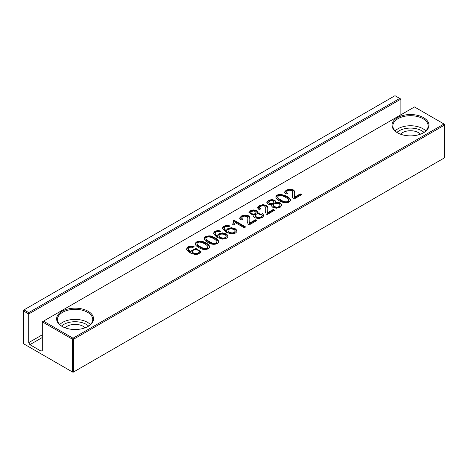 <?xml version="1.0" encoding="UTF-8"?>
<svg xmlns="http://www.w3.org/2000/svg" width="468" height="468" viewBox="0 0 468 468"><rect width="100%" height="100%" fill="white"/><g stroke="black" fill="none" stroke-linecap="round" stroke-linejoin="round"><path stroke-width="0.7" d="M207.704 242.278C205.569 241.195 204.37 239.967 204.112 238.598C203.989 236.007 210.313 235.188 212.238 236.51C215.877 237.843 218.065 239.557 218.813 241.652C217.936 244.992 211.325 245.144 207.704 242.278M190.839 251.714L190.722 251.123L195.893 248.42L201.105 251.778L199.608 253.767L195.413 254.686L189.985 252.849L186.352 249.321L187.943 246.864L190.944 246.016L194.097 246.63L192.804 247.496L191.055 247.116L189.025 247.595L188.194 248.508L188.563 249.941L190.839 251.714L190.839 252.398L188.563 250.62L188.142 248.871M219.72 231.958L217.971 231.572L215.947 232.052L215.116 232.97L215.485 234.398L217.749 236.176L217.842 234.784L219.024 233.667L222.487 232.877L226.184 233.854L227.746 235.299L227.881 236.872L226.524 238.23L222.323 239.148L216.9 237.311L213.244 233.479L214.853 231.327L217.86 230.478L221.013 231.093L219.72 231.958M228.688 226.781L226.945 226.395L224.915 226.875L224.084 227.787L224.453 229.221L226.723 230.999L226.816 229.607L227.998 228.483L231.455 227.694L235.152 228.676L236.714 230.121L236.861 231.683L235.498 233.046L231.297 233.965L225.874 232.128L222.212 228.296L223.821 226.149L226.828 225.301L229.987 225.909L228.688 226.781M233.122 220.779L234.041 220.247L245.665 226.957L244.237 227.781L235.188 222.552L234.07 225.178L232.695 224.383L233.433 222.031L233.122 220.779M241.078 220.048L239.727 217.959L241.488 215.947L245.056 214.964L248.309 215.725L249.391 216.678L249.865 218.035L249.719 223.043L255.376 219.779L256.739 220.563L249.081 224.985L248.268 224.318L247.677 222.885L247.859 217.912L246.8 216.549L244.776 216.076L242.635 216.643L241.617 217.93L242.693 219.281L241.078 220.048M254.194 214.789L248.859 212.747L250.415 210.799L253.732 209.898L256.803 210.606L257.786 211.659L257.406 212.934L261.828 213.045L263.993 215.432L262.244 217.608L258.476 218.609L254.902 217.766L253.586 216.339L254.194 214.789L253.597 216.386M259.032 209.682L257.669 207.599L259.436 205.587L262.998 204.604L266.245 205.364L267.339 206.312L267.807 207.675L267.661 212.688L273.318 209.418L274.681 210.208L267.029 214.619L266.21 213.958L265.619 212.525L265.801 207.558L264.748 206.183L262.718 205.715L260.582 206.283L259.559 207.57L260.635 208.921L259.032 209.682M272.136 204.434L269.89 204.662L268.024 204.083L266.801 202.387L268.357 200.439L271.674 199.543L274.739 200.245L275.728 201.304L275.348 202.58L278.091 202.287L280.502 203.03L281.935 205.078L280.192 207.248L276.418 208.254L272.85 207.4L271.539 205.978L272.136 204.434L271.551 206.025M285.942 194.144L284.579 192.061L286.352 190.049L289.914 189.06L293.167 189.821L294.249 190.774L294.723 192.137L294.577 197.151L300.24 193.881L301.603 194.665L293.945 199.081L293.12 198.42L292.529 196.987L292.716 192.02L291.663 190.646L289.639 190.172L287.492 190.745L286.474 192.044L287.557 193.383L285.942 194.144M62.022 326.383L62.022 326.383A18.486 10.67 180 0 1 62.022 311.29A18.486 10.67 180 0 1 88.159 311.29A18.486 10.67 180 0 1 88.159 326.383A18.486 10.67 180 0 1 62.022 326.383M397.414 132.748L397.414 132.748A18.486 10.67 180 0 1 397.414 117.655A18.486 10.67 180 0 1 423.558 117.655A18.486 10.67 180 0 1 423.558 132.748A18.486 10.67 180 0 1 397.414 132.748M43.483 321.142L73.02 338.194L444.009 124.008L414.472 106.956L42.301 321.826L72.429 339.218L73.02 338.194L73.611 339.218L73.611 371.961L444.6 157.774L444.6 125.032L73.611 339.218L72.429 339.218L72.429 371.961L73.611 371.961L73.02 372.3L23.4 343.652L23.4 310.91L28.718 313.981L28.718 312.612L399.701 98.426L394.98 95.7L23.991 309.886L28.718 312.612M279.472 200.848C277.337 199.754 276.143 198.526 275.886 197.163C276.529 191.348 290.727 196.408 290.587 200.21C288.738 203.51 285.03 203.72 279.472 200.848M198.736 247.461C196.595 246.373 195.402 245.144 195.144 243.775C196.279 241.201 198.988 240.505 203.27 241.687C206.762 242.91 208.956 244.624 209.839 246.829C208.95 250.175 202.369 250.321 198.736 247.461M400.883 114.8L400.883 99.111L28.718 313.981L28.718 342.629L42.301 334.784M42.301 321.826L42.301 350.474L41.12 351.158L29.899 344.676L28.718 342.629M42.301 337.51L29.899 344.676M61.548 326.056A15.976 9.225 180 0 1 86.387 324.423A15.976 9.225 180 0 1 88.633 326.056M65.087 327.811A11.384 6.57 180 0 1 75.091 324.377A11.384 6.57 180 0 1 85.094 327.811M59.74 324.552A17.649 10.191 180 0 1 87.569 322.376A17.649 10.191 180 0 1 90.435 324.552M87.855 326.553A17.649 10.191 0 0 0 92.74 319.521A17.649 10.191 0 0 0 75.091 309.33A17.649 10.191 0 0 0 57.441 319.521A17.649 10.191 0 0 0 62.32 326.553M396.94 132.415A15.976 9.225 180 0 1 421.785 130.788A15.976 9.225 180 0 1 424.031 132.415M400.479 134.176A11.384 6.57 180 0 1 410.483 130.736A11.384 6.57 180 0 1 420.486 134.176M395.138 130.911A17.649 10.191 180 0 1 422.967 128.741A17.649 10.191 180 0 1 425.833 130.911M423.253 132.918A17.649 10.191 0 0 0 428.132 125.88A17.649 10.191 0 0 0 410.483 115.695A17.649 10.191 0 0 0 392.833 125.88A17.649 10.191 0 0 0 397.718 132.918M400.883 99.111L399.701 98.426M23.991 309.886L23.4 310.225L23.4 310.91L23.991 309.886M444.009 124.008L444.6 124.348L444.6 125.032L444.009 124.008M294.395 196.262L294.577 197.829L300.24 194.559L301.012 195.004M284.614 192.559L286.352 190.733L289.914 189.745L293.167 190.505L294.249 191.459L294.735 193.015M292.506 196.718L292.828 193.038M286.474 192.038L286.978 193.658M294.577 197.829L294.577 197.151M300.24 194.559L300.24 193.881M273.312 205.171L274.312 206.558C277.208 207.54 279.121 207.102 280.051 205.253C280.279 202.819 273.3 202.691 273.312 205.171L273.312 205.85L274.312 207.242C277.208 208.219 279.121 207.786 280.051 205.938L280.051 205.785M268.731 202.86L269.445 203.89C271.738 204.703 273.265 204.335 274.026 202.79M275.348 202.58L275.348 203.258L278.091 202.972L280.502 203.715L281.906 205.347M266.842 202.732L268.357 201.117L271.674 200.222L274.739 200.93L275.71 201.936M269.445 203.206C271.738 204.019 273.265 203.656 274.026 202.106C272.253 200.199 270.486 200.222 268.731 202.182L269.445 203.206M267.485 211.805L267.661 213.367L273.318 210.103L274.09 210.547M257.704 208.102L259.436 206.265L262.998 205.288L266.245 206.049L267.339 206.996L267.819 208.529M265.59 212.244L265.906 208.547M259.559 207.57L260.062 209.196M267.661 213.367L267.661 212.688M273.318 210.103L273.318 209.418M255.37 215.532L255.37 216.21L256.37 217.597C259.272 218.585 261.185 218.152 262.109 216.286L262.109 216.157M250.789 212.542L251.503 214.25C253.773 215.058 255.306 214.695 256.084 213.174L256.084 212.49C254.358 210.553 252.591 210.571 250.789 212.542L251.503 213.566C253.773 214.373 255.306 214.016 256.084 212.49M257.406 212.934L257.406 213.619L263.964 215.707M248.9 213.092L250.415 211.477L253.732 210.582L256.803 211.29L257.769 212.296M256.37 216.918C259.272 217.907 261.185 217.468 262.109 215.608C262.314 213.168 255.352 213.057 255.37 215.526L256.37 216.918M249.543 222.177L249.719 223.727L255.376 220.463L256.148 220.908M239.762 218.462L241.488 216.631L245.056 215.643L248.309 216.403L249.391 217.357L249.883 218.884M247.648 222.581L247.97 218.925M241.617 217.93L242.12 219.556M249.719 223.727L249.719 223.043M255.376 220.463L255.376 219.779M233.122 221.458L234.041 220.931L245.074 227.302M232.982 224.546L233.444 222.037M234.041 220.931L234.041 220.247M228.021 230.701L228.021 231.385L229.18 232.824C232.14 234.053 234.117 233.737 235.123 231.865L235.123 231.186C235.269 228.776 228.068 227.817 228.027 230.706L229.18 232.146C232.14 233.374 234.117 233.052 235.123 231.18M226.647 230.724L227.998 229.168L231.455 228.378L235.152 229.361L236.954 231.403M222.247 228.624L223.821 226.828L226.828 225.98L229.349 226.336M224.043 228.834L224.453 229.899L226.723 231.678L226.723 230.999M219.053 235.849L219.053 236.533L220.206 238.007C223.166 239.236 225.149 238.914 226.149 237.042L226.149 236.363C226.225 233.901 219.077 233.046 219.059 235.849L220.206 237.329C223.166 238.551 225.149 238.23 226.149 236.363M217.673 235.907L219.024 234.345L222.487 233.555L226.184 234.538L227.98 236.574M213.273 233.801L214.853 232.011L217.86 231.163L220.369 231.525M215.069 234.018L215.485 235.082L217.749 236.861L217.749 236.176M192.143 251.386L192.143 252.071L193.29 253.545C196.215 254.767 198.198 254.452 199.233 252.591L199.233 251.913C199.309 249.45 192.172 248.584 192.143 251.386L193.29 252.866C196.215 254.083 198.198 253.767 199.233 251.907M190.763 251.445L195.893 249.105L201.064 252.112M186.352 249.339L187.943 247.549L190.944 246.7L193.459 247.057M277.705 197.016L277.705 197.701C277.776 198.555 278.852 199.543 280.94 200.678C283.784 202.685 287.732 203.387 288.727 200.994L288.727 200.31C288.545 198.251 279.226 192.921 277.705 197.016C277.776 197.87 278.852 198.865 280.94 200C283.784 202 287.732 202.708 288.727 200.31M275.921 197.478C277.512 192.301 289.704 196.923 290.546 200.544M205.932 238.434L205.932 239.113C206.002 239.979 207.084 240.973 209.173 242.114C211.998 244.115 215.964 244.817 216.953 242.436L216.953 241.751C216.772 239.71 207.517 234.374 205.932 238.434C206.002 239.294 207.084 240.295 209.173 241.429C211.998 243.436 215.964 244.132 216.953 241.751M204.147 238.914C204.727 236.463 210.407 236.03 212.238 237.194C215.572 238.423 217.749 240.02 218.772 241.985M196.958 243.635L196.958 244.319C197.034 245.168 198.11 246.162 200.193 247.297C203.036 249.292 206.985 250.006 207.979 247.607L207.979 246.928C207.798 244.869 198.479 239.54 196.958 243.635C197.034 244.489 198.11 245.478 200.193 246.613C203.036 248.613 206.985 249.321 207.979 246.928M195.179 244.097C197.964 238.99 208.81 243.588 209.804 247.168M274.032 202.79L274.032 202.106M268.731 202.866L268.731 202.182M280.051 205.938L280.051 205.253M265.584 211.905L265.584 212.583M257.821 211.945L257.821 212.63M262.109 216.286L262.109 215.602M226.611 230.391L226.611 231.069M224.032 228.144L224.032 228.829M215.058 233.333L215.058 234.018M190.728 251.123L190.728 251.807M186.322 248.988L186.322 249.666"/></g></svg>
